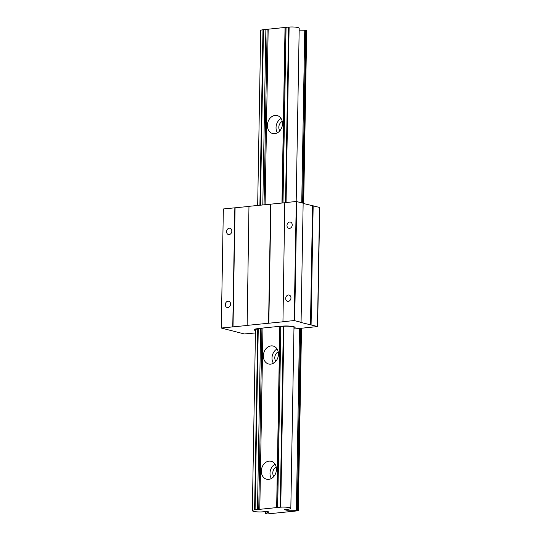 <?xml version="1.0" encoding="UTF-8"?>
<svg xmlns="http://www.w3.org/2000/svg" width="541" height="541" viewBox="0 0 541 541"><rect width="100%" height="100%" fill="white"/><g stroke="black" fill="none" stroke-linecap="round" stroke-linejoin="round"><path stroke-width="0.81" d="M282.253 121.414A5.843 4.693 -75.7 0 0 279.853 130.821M278.23 351.88A5.843 4.693 -75.7 0 0 275.829 361.287M277.06 348.959A9.258 7.425 -75.7 0 0 273.408 363.288M270.743 364.14A9.258 7.425 104.3 0 1 268.613 363.992A9.258 7.425 104.3 0 1 263.447 354.483A9.258 7.425 104.3 0 1 271.061 345.902A9.258 7.425 104.3 0 1 273.185 346.051A9.258 7.425 104.3 0 1 278.351 355.559A9.258 7.425 104.3 0 1 270.743 364.14M276.214 467.113A5.843 4.693 -75.7 0 0 273.82 476.52M275.044 464.192A9.258 7.425 -75.7 0 0 271.399 478.521M268.728 479.373A9.258 7.425 104.3 0 1 266.605 479.225A9.258 7.425 104.3 0 1 261.438 469.716A9.258 7.425 104.3 0 1 269.046 461.128A9.258 7.425 104.3 0 1 271.176 461.284A9.258 7.425 104.3 0 1 276.336 470.785A9.258 7.425 104.3 0 1 268.728 479.373M281.083 118.499A9.258 7.425 -75.7 0 0 277.432 132.822M274.767 133.681A9.258 7.425 104.3 0 1 272.637 133.526A9.258 7.425 104.3 0 1 267.47 124.024A9.258 7.425 104.3 0 1 275.085 115.436A9.258 7.425 104.3 0 1 277.208 115.585A9.258 7.425 104.3 0 1 282.375 125.093A9.258 7.425 104.3 0 1 274.767 133.681M296.184 201.495L299.207 28.233A6.817 1.15 -179 0 0 297.949 27.544A6.817 1.15 -179 0 0 289.131 27.05L286.067 202.537M288.576 509.176A6.817 1.15 -179 0 0 290.828 508.364A6.817 1.15 -179 0 0 289.57 507.674A6.817 1.15 -179 0 0 280.745 507.181A6.803 1.15 -179 0 0 280.204 507.228L255.095 509.805A6.803 1.15 -179 0 0 254.588 509.865A6.817 1.15 -179 0 0 252.343 510.677A6.817 1.15 -179 0 0 262.419 511.86A6.803 1.15 -179 0 0 262.96 511.813L267.308 511.529L269.08 511.982L265.293 513.544L267.261 513.95L298.226 510.778L296.367 510.298L286.439 510.204L284.485 509.649L288.076 509.237A6.803 1.15 -179 0 0 288.576 509.176M306.605 30.641L306.233 30.397L303.21 203.436M301.033 328.286L297.854 510.535M306.233 30.397L305.827 30.445L302.811 203.118M300.627 328.326L297.449 510.576M289.131 27.05A6.803 1.15 -179 0 0 288.583 27.097L263.474 29.674A6.803 1.15 -179 0 0 262.967 29.735L259.903 205.215M257.746 328.942L254.588 509.865M262.967 29.735A6.817 1.15 -179 0 0 260.721 30.539L257.672 205.445M263.474 29.674L260.41 205.161M258.253 328.881L255.095 509.805M265.874 29.403L262.811 204.917M260.654 328.637L257.496 509.541M267.132 29.349L264.069 204.789M261.918 328.13L258.754 509.48M268.167 29.397L265.104 204.681M262.953 328.022L259.788 509.527M285.033 27.665L281.969 203.044M279.819 326.5L276.654 507.796M285.208 27.496L282.145 203.024M279.988 326.541L276.83 507.627M286.061 27.334L282.997 202.936M280.84 326.561L277.682 507.472M288.583 27.097L285.52 202.591M283.362 326.304L280.204 507.228M283.903 326.264L280.745 507.181M302.642 203.078L305.658 30.255L299.173 30.161M300.458 328.34L297.28 510.386L300.444 328.34M227.991 301.202A3.212 2.583 -75.7 0 0 225.347 304.184A3.212 2.583 -75.7 0 0 227.139 307.484A3.212 2.583 -75.7 0 0 227.876 307.538A3.212 2.583 -75.7 0 0 230.52 304.556A3.212 2.583 -75.7 0 0 228.728 301.256A3.212 2.583 -75.7 0 0 227.991 301.202M229.262 228.221A3.212 2.583 -75.7 0 0 226.618 231.203A3.212 2.583 -75.7 0 0 228.41 234.51A3.212 2.583 -75.7 0 0 229.154 234.564A3.212 2.583 -75.7 0 0 231.791 231.575A3.212 2.583 -75.7 0 0 229.999 228.275A3.212 2.583 -75.7 0 0 229.262 228.221M289.665 222.033A3.212 2.583 -75.7 0 0 287.021 225.015A3.212 2.583 -75.7 0 0 288.813 228.316A3.212 2.583 -75.7 0 0 289.55 228.37A3.212 2.583 -75.7 0 0 292.194 225.387A3.212 2.583 -75.7 0 0 290.402 222.087A3.212 2.583 -75.7 0 0 289.665 222.033M288.387 295.007A3.212 2.583 -75.7 0 0 285.743 297.99A3.212 2.583 -75.7 0 0 287.541 301.296A3.212 2.583 -75.7 0 0 288.279 301.344A3.212 2.583 -75.7 0 0 290.923 298.361A3.212 2.583 -75.7 0 0 289.124 295.061A3.212 2.583 -75.7 0 0 288.387 295.007M282.28 326.149A8.115 1.366 1 0 1 293.594 326.663A8.115 1.366 1 0 1 295.095 327.481A8.115 1.366 1 0 1 293.973 328.15A8.115 1.366 -179 0 0 295.095 327.481A8.115 1.366 -179 0 0 290.713 326.189A8.115 1.366 -179 0 0 282.28 326.149L279.535 326.426L282.28 326.149M260.363 328.292L257.57 328.678L260.363 328.292M255.447 332.958L244.349 333.953L221.269 328.035L223.352 208.961L248.968 206.425M221.269 328.035L247.142 325.472L248.968 206.337L284.782 202.753M246.892 325.411L282.957 321.8L284.782 202.665L296.272 201.489L303.149 203.206L301.067 322.28L300.465 322.341L317.648 326.554L293.959 329.009M303.143 203.423L319.731 207.48L317.641 326.527M232.758 326.859L234.835 207.785M235.092 207.852L233.015 326.92M268.573 323.187L270.649 204.113M270.906 204.18L268.823 323.254M282.7 321.739L294.189 320.563L296.272 201.489M294.189 320.563L301.067 322.28M312.556 205.817L310.48 324.891M313.165 205.756L311.089 324.83M255.487 330.51A8.115 1.366 1 0 1 254.148 329.733A8.115 1.366 1 0 1 257.57 328.678A8.115 1.366 -179 0 0 254.148 329.733A8.115 1.366 -179 0 0 255.487 330.51M293.979 327.623A6.918 1.163 -179 0 0 294.04 327.481A6.918 1.163 -179 0 0 292.762 326.778L292.742 326.771A6.918 1.163 -179 0 0 283.099 326.331L279.251 326.351L260.072 328.319L261.114 328.583L258.314 328.874A6.918 1.163 -179 0 0 255.393 329.773A6.918 1.163 -179 0 0 255.494 329.976M261.12 328.211L261.114 328.583M306.517 30.472L303.501 203.511M301.323 328.252L298.138 510.609M265.415 511.556L265.381 513.477M286.453 509.419L286.439 510.204M287.352 509.318L287.339 510.291M304.745 30.168L301.736 202.841M299.538 328.434L296.367 510.298M305.645 30.249L302.629 203.071M296.766 201.577L294.689 320.651M319.548 207.379L317.466 326.453M293.986 327.332L290.828 508.364M306.7 30.573L303.684 203.558M301.506 328.231L298.321 510.704M265.327 511.57L265.293 513.544M255.501 329.57L252.343 510.677M319.731 207.48L317.648 326.554"/></g></svg>
